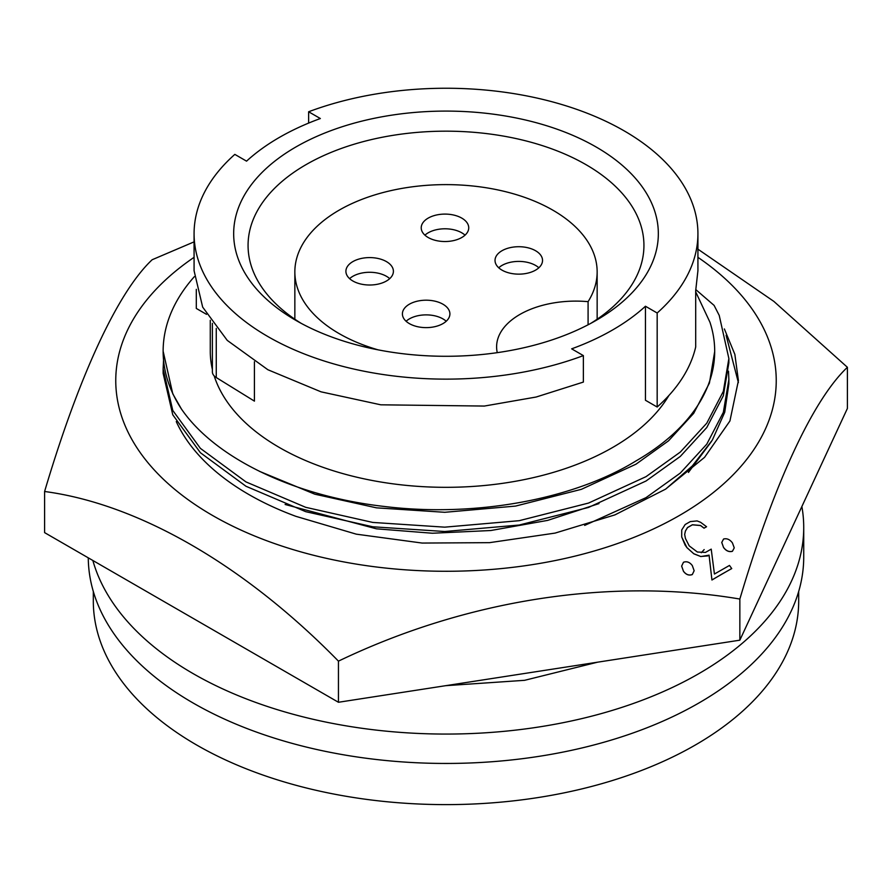 <?xml version="1.0" encoding="UTF-8"?>
<svg xmlns="http://www.w3.org/2000/svg" width="892" height="892" viewBox="0 0 892 892"><rect width="100%" height="100%" fill="white"/><g stroke="black" fill="none" stroke-linecap="round" stroke-linejoin="round"><path stroke-width="1.34" d="M176.27 421.604A278.906 161.028 0 0 0 248.779 494.48A278.906 161.028 0 0 0 295.932 516.345L356.298 534.163L422.15 543.061L489.541 542.659L555.08 533.093L614.945 514.874L665.555 489.162L704.557 457.34L729.924 420.979L738.409 380.616L734.863 354.392L724.371 328.947M711.571 441.317L688.434 472.448M694.143 570.724L692.303 574.559C688.981 575.797 686.037 574.716 683.473 571.304L681.644 566.097L683.473 562.261C686.784 561.057 689.739 562.161 692.303 565.573L694.143 570.724L692.303 574.559M697.923 257.331A330.241 190.665 180 0 1 679.514 515.431A330.241 190.665 180 0 1 222.286 520.861A330.241 190.665 180 0 1 194.077 257.331M194.077 241.866L152.153 259.739C117.945 291.874 79.176 375.086 44.6 491.492C138.271 503.98 244.062 564.759 338.447 661.139C466.115 599.803 610.786 577.113 739.847 599.045C774.055 483.743 812.824 399.917 847.4 367.292L773.877 301.407L697.923 249.169M721.873 574.125L711.939 580.012L709.073 555.17L700.856 556.552L693.831 553.809L686.952 547.677L681.7 536.995L681.722 529.971L685.179 524.518L690.308 521.586L697.076 520.917L700.621 522.299L706.564 526.737L704.033 528.097L700.532 525.466L692.393 524.752L687.498 527.54L685.413 531.008L684.666 534.408L685.435 538.467L689.215 545.882L697.366 552.014L705.449 552.416L711.214 549.138L714.425 574.035L729.5 565.428L731.73 568.583L721.873 574.125M706.564 526.737L704.033 528.175L700.532 525.544L692.393 524.819L687.498 527.618L685.413 531.075L684.666 534.486M734.25 547.866L732.41 551.312C729.087 552.215 726.133 550.955 723.568 547.521L721.751 542.47L723.568 539.024C726.88 538.155 729.823 539.448 732.41 542.871L734.25 547.866L732.41 551.312M847.4 367.292L847.4 408.436L739.847 640.177L338.447 702.272L44.6 532.624L44.6 491.492M726.11 335.325L738.386 382.601M704.167 549.595L701.268 552.739M739.847 640.177L739.847 599.045M338.447 661.139L338.447 702.272M685.168 545.213L681.7 536.928M686.952 547.677L685.168 545.146M693.831 553.809L686.952 547.61M700.856 556.552L693.831 553.742M707.78 555.917L700.856 556.485M709.073 555.17L707.78 555.85M711.939 580.012L709.073 555.103M731.73 568.505L711.939 579.934M683.473 571.304L681.644 566.03M692.303 574.481C688.981 575.73 686.037 574.649 683.473 571.237M723.568 547.521L721.751 542.403M732.41 551.245C729.087 552.148 726.133 550.888 723.568 547.454M93.314 591.463L93.314 600.996A352.686 203.621 0 0 0 311.029 789.119A352.686 203.621 0 0 0 695.392 744.976A352.686 203.621 0 0 0 798.686 600.996L798.686 591.463M801.875 506.533A357.725 206.531 180 0 1 803.725 527.54A357.725 206.531 180 0 1 582.9 718.35A357.725 206.531 180 0 1 193.051 673.572A357.725 206.531 180 0 1 92.857 560.488M88.275 557.846A357.725 206.531 0 0 0 193.051 702.963A357.725 206.531 0 0 0 582.9 747.73A357.725 206.531 0 0 0 803.725 556.92L803.725 527.54M210.278 320.317L210.278 351.225A235.722 136.097 0 0 0 212.385 369.422M214.18 375.889A235.722 136.097 0 0 0 375.978 481.178A235.722 136.097 0 0 0 612.681 447.461A235.722 136.097 0 0 0 668.922 395.468M612.681 329.917A235.722 136.097 180 0 1 571.649 348.839L583.368 355.607A251.923 145.441 180 0 1 325.881 361.539A251.923 145.441 180 0 1 194.077 233.693A251.923 145.441 180 0 1 234.83 154.383L246.549 161.151A235.722 136.097 180 0 1 279.319 137.457A235.722 136.097 180 0 1 320.351 118.536L308.632 111.768A251.923 145.441 180 0 1 566.119 105.847A251.923 145.441 180 0 1 697.923 233.693A251.923 145.441 180 0 1 657.17 313.003L645.451 306.235A235.722 136.097 180 0 1 612.681 329.917M254.421 361.739L254.421 401.132L216.265 377.55L216.265 328.401M259.505 471.355L314.809 494.179L376.457 507.838L444.773 512.298L515.543 506.087L581.406 489.318L635.996 464.186L668.543 440.815L693.697 413.33L709.419 383.092L714.693 351.537M596.146 320.373L596.146 320.373A212.329 122.594 0 0 0 596.146 147.002A212.329 122.594 0 0 0 295.854 147.002A212.329 122.594 0 0 0 295.854 320.373A212.329 122.594 0 0 0 596.146 320.373M590.872 323.305A197.935 114.276 0 0 0 643.935 245.445A197.935 114.276 0 0 0 521.742 139.866A197.935 114.276 0 0 0 306.034 164.641A197.935 114.276 0 0 0 248.065 245.445A197.935 114.276 0 0 0 301.128 323.305M285.117 504.482L376.457 528.822L432.375 533.238L490.812 530.517L547.688 520.382L598.967 503.59M377.952 349.809A151.149 87.271 180 0 1 294.851 271.893A151.149 87.271 180 0 1 339.116 210.178A151.149 87.271 180 0 1 503.846 191.267A151.149 87.271 180 0 1 597.149 271.893A151.149 87.271 180 0 1 588.084 301.663L588.084 324.788M386.448 281.002A23.75 13.715 0 0 0 393.405 271.302A23.75 13.715 0 0 0 378.743 258.635A23.75 13.715 0 0 0 352.864 261.601A23.75 13.715 0 0 0 345.906 271.302A23.75 13.715 0 0 0 360.569 283.968A23.75 13.715 0 0 0 386.448 281.002M389.715 278.65A23.75 13.715 0 0 0 352.864 276.297A23.75 13.715 0 0 0 349.597 278.65M535.579 270.131A23.75 13.715 0 0 0 542.537 260.431A23.75 13.715 0 0 0 527.874 247.764A23.75 13.715 0 0 0 501.984 250.73A23.75 13.715 0 0 0 495.027 260.431A23.75 13.715 0 0 0 509.689 273.097A23.75 13.715 0 0 0 535.579 270.131M538.835 267.778A23.75 13.715 0 0 0 501.984 265.426A23.75 13.715 0 0 0 498.728 267.778M461.777 237.506A23.75 13.715 0 0 0 468.735 227.817A23.75 13.715 0 0 0 454.073 215.139A23.75 13.715 0 0 0 428.182 218.116A23.75 13.715 0 0 0 421.225 227.817A23.75 13.715 0 0 0 435.887 240.483A23.75 13.715 0 0 0 461.777 237.506M465.044 235.165A23.75 13.715 0 0 0 428.182 232.812A23.75 13.715 0 0 0 424.927 235.165M442.945 323.606A23.75 13.715 0 0 0 449.902 313.906A23.75 13.715 0 0 0 435.24 301.24A23.75 13.715 0 0 0 409.35 304.217A23.75 13.715 0 0 0 402.403 313.906A23.75 13.715 0 0 0 417.066 326.583A23.75 13.715 0 0 0 442.945 323.606M446.212 321.254A23.75 13.715 0 0 0 409.35 318.901A23.75 13.715 0 0 0 406.094 321.254M597.573 662.187L524.596 680.317L445.688 685.68M163.515 360.702L163.136 368.987L172.769 410.443L200.388 448.364L245.98 481.914L305.688 507.314L372.789 522.433L444.707 527.161L519.211 520.683L588.553 503.066L646.02 476.663L680.295 452.088L706.776 423.176L723.334 391.376L728.864 358.517L719.231 315.411L714.102 305.41L695.905 289.699M695.693 291.874L709.954 322.235A268.693 155.13 180 0 1 714.693 351.225A268.693 155.13 180 0 1 635.996 460.919C572.842 499.799 474.477 517.483 384.497 506.489C294.048 496.253 215.24 458.176 181.466 409.071A282.864 163.314 180 0 1 163.136 351.225A282.864 163.314 180 0 1 194.311 276.687M657.17 313.003L657.17 407.031L645.451 400.263L645.451 306.235M163.136 351.225L172.769 393.807L181.466 409.071M196.307 289.342L196.307 308.442L206.498 314.33M194.077 233.693L194.077 270.711L202.662 307.104L227.259 340.398L267.868 369.734L321.042 391.833L380.795 404.812L484.334 406.061L536.137 397.029L583.368 382.077L583.368 355.607M212.385 323.339L212.385 371.875A14.395 8.307 0 0 0 216.265 377.55M657.17 407.031A251.923 145.441 0 0 0 695.693 346.999L695.693 290.658L697.923 270.7L697.923 233.693M308.632 123.096L308.632 111.768M163.136 369.02L163.136 373.369L172.769 414.802L200.388 452.712L245.98 486.263L305.688 511.662L372.789 526.782L444.707 531.509L519.211 525.031L588.553 507.425L646.02 481.011L680.295 456.436L706.776 427.536L723.334 395.725L728.864 362.866L728.864 358.528M584.673 525.399L646.02 497.647L680.295 473.072L706.776 444.171L723.334 412.36L728.864 379.501L728.519 371.195M497.257 352.652A79.176 45.715 180 0 1 496.61 346.821A79.176 45.715 180 0 1 588.084 301.663M665.711 489.061L692.326 465.936L712.396 439.979L724.75 412.204L728.864 383.85M597.149 319.225L597.149 271.893M714.693 351.838L714.693 351.225M294.851 319.225L294.851 271.893M728.864 379.513L728.864 383.872"/></g></svg>
